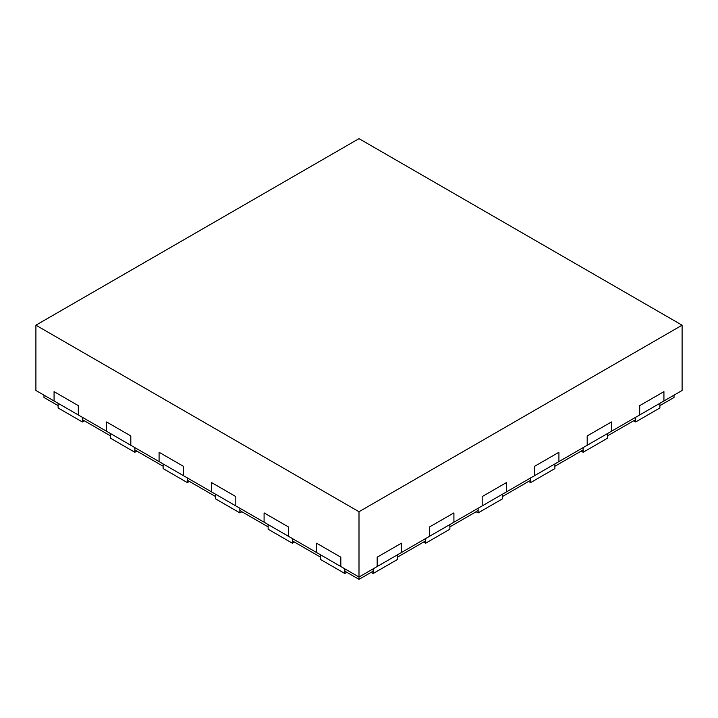 <?xml version="1.0" encoding="UTF-8"?>
<svg xmlns="http://www.w3.org/2000/svg" width="718" height="718" viewBox="0 0 718 718"><rect width="100%" height="100%" fill="white"/><g stroke="black" fill="none" stroke-linecap="round" stroke-linejoin="round"><path stroke-width="1.08" d="M674.022 395.142L674.022 397.476L659.887 405.634L659.887 403.301L659.887 407.968L635.654 421.96L635.654 417.293L635.654 419.626L607.383 435.952L607.383 433.618L607.383 438.276L583.151 452.268L583.151 447.61L583.151 449.935L554.879 466.26L554.879 463.927L554.879 468.594L530.647 482.586L530.647 477.919L530.647 480.252L502.376 496.578L502.376 494.244L502.376 498.902L478.143 512.894L478.143 508.236L478.143 510.561L449.872 526.886L449.872 524.553L449.872 529.22L425.639 543.212L425.639 538.545L425.639 540.878L397.368 557.195L397.368 554.87L397.368 559.528L373.136 573.52L371.116 572.354M136.869 451.101L134.849 452.268L110.617 438.276L110.617 433.618L110.617 435.952L82.346 419.626L82.346 417.293L82.346 421.96L58.113 407.968L58.113 403.301L58.113 405.634L43.977 397.476L43.977 395.142M189.373 481.419L187.353 482.586L163.121 468.594L163.121 463.927L163.121 466.26L134.849 449.935L134.849 447.61L134.849 452.268M241.876 511.728L239.857 512.894L215.624 498.902L215.624 494.244L215.624 496.578L187.353 480.252L187.353 477.919L187.353 482.586M294.38 542.045L292.361 543.212L268.128 529.22L268.128 524.553L268.128 526.886L239.857 510.561L239.857 508.236L239.857 512.894M346.884 572.354L344.864 573.52L320.632 559.528L320.632 554.87L320.632 557.195L292.361 540.878L292.361 538.545L292.361 543.212M373.136 573.52L373.136 568.862L373.136 571.187L359 579.354L344.864 571.187L344.864 568.862L344.864 573.52M359 579.354L359 577.021L377.174 566.529L377.174 557.195L401.407 543.212L401.407 552.537L429.678 536.211L429.678 526.886L453.911 512.894L453.911 522.219L482.182 505.903L482.182 496.578L506.414 482.586L506.414 491.911L534.686 475.585L534.686 466.26L558.918 452.268L558.918 461.593L587.189 445.277L587.189 435.952L611.422 421.96L611.422 431.285L639.693 414.959L639.693 405.634L663.926 391.642L663.926 400.976L682.1 390.475L682.1 325.191L359 138.646L35.9 325.191L359 511.728L682.1 325.191M35.9 325.191L35.9 390.475L54.074 400.976L54.074 391.642L78.307 405.634L78.307 414.959L106.578 431.285L106.578 421.96L130.811 435.952L130.811 445.277L159.082 461.593L159.082 452.268L183.314 466.26L183.314 475.585L211.586 491.911L211.586 482.586L235.818 496.578L235.818 505.903L264.089 522.219L264.089 512.894L288.322 526.886L288.322 536.211L316.593 552.537L316.593 543.212L340.826 557.195L340.826 566.529L359 577.021L359 511.728M663.926 391.642L639.693 405.634L639.693 414.959L663.926 400.976L663.926 391.642M611.422 421.96L587.189 435.952L587.189 445.277L611.422 431.285L611.422 421.96M558.918 452.268L534.686 466.26L534.686 475.585L558.918 461.593L558.918 452.268M506.414 482.586L482.182 496.578L482.182 505.903L506.414 491.911L506.414 482.586M453.911 512.894L429.678 526.886L429.678 536.211L453.911 522.219L453.911 512.894M130.811 445.277L130.811 435.952L106.578 421.96L106.578 431.285L130.811 445.277M183.314 475.585L183.314 466.26L159.082 452.268L159.082 461.593L183.314 475.585M235.818 505.903L235.818 496.578L211.586 482.586L211.586 491.911L235.818 505.903M288.322 536.211L288.322 526.886L264.089 512.894L264.089 522.219L288.322 536.211M581.131 451.101L583.151 452.268M528.627 481.419L530.647 482.586M476.124 511.728L478.143 512.894M423.62 542.045L425.639 543.212M633.635 420.793L635.654 421.96M340.826 566.529L316.593 552.537L316.593 543.212L340.826 557.195L340.826 566.529M401.407 552.537L377.174 566.529L377.174 557.195L401.407 543.212L401.407 552.537M54.074 400.976L78.307 414.959L78.307 405.634L54.074 391.642L54.074 400.976M82.346 421.96L84.365 420.793"/></g></svg>
